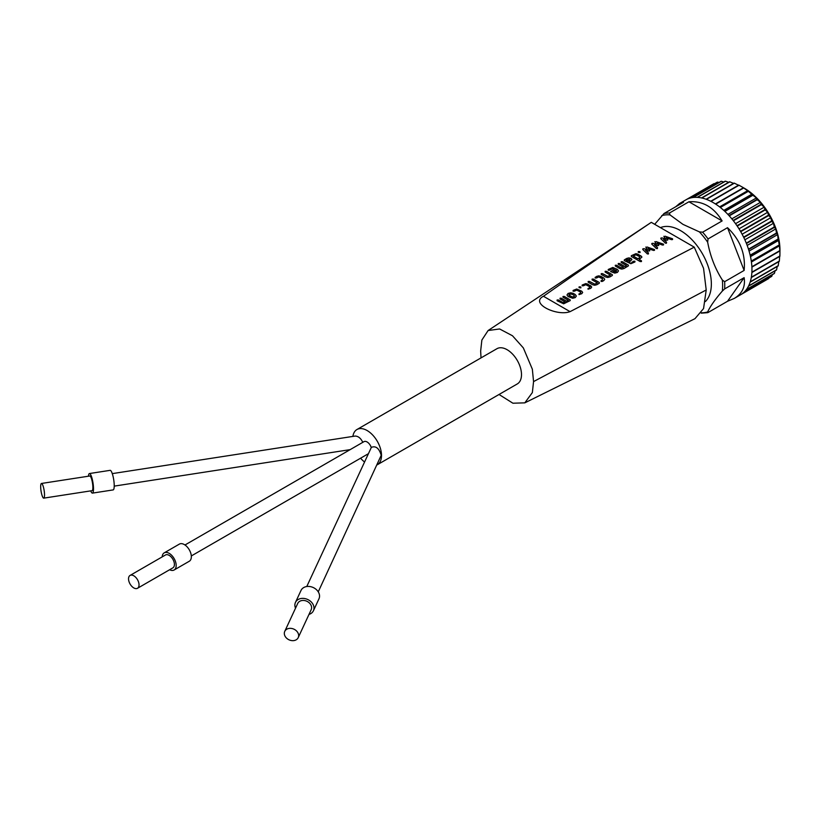 <?xml version="1.0" encoding="UTF-8"?>
<svg xmlns="http://www.w3.org/2000/svg" width="821" height="821" viewBox="0 0 821 821"><rect width="100%" height="100%" fill="white"/><g stroke="black" fill="none" stroke-linecap="round" stroke-linejoin="round"><path stroke-width="1.23" d="M570.205 300.619L570.205 299.86L570.205 300.609L563.647 303.801L557.1 300.743L557.11 299.983L558.403 299.963L562.826 302.528L565.31 302.015L560.055 298.977L560.055 298.218L561.348 298.208L566.603 301.245L568.255 300.26L563.001 297.223L563.011 296.463L564.304 296.443L570.205 299.86L570.205 300.609M563.001 297.223L563.011 296.463L564.304 296.453L570.205 299.86M563.011 296.473L563.001 297.233M560.055 298.228L560.055 298.988L560.055 298.218L561.348 298.218L566.603 301.245L568.255 300.25M565.31 302.015L562.826 302.528L558.403 299.963L557.11 299.993L557.1 300.753L557.11 299.983M570.687 292.779L573.294 293.384L570.687 292.789L568.07 293.446L570.687 292.789M566.983 294.985L568.07 293.436L566.983 294.996L568.07 296.504L572.648 298.259L575.264 297.592L576.342 296.053L575.264 294.534L576.342 296.022M573.294 293.395L575.264 294.534L573.294 293.395M568.82 294.965L571.334 296.874L573.971 296.843L574.515 296.073L573.961 295.303L572.001 294.164L569.364 294.185L568.82 294.965L569.374 295.745L568.82 294.985L572.658 297.181L574.515 296.083L573.961 295.314M579.01 293.846L579 294.606L580.478 292.964L580.478 291.989L576.701 290.1L574.402 291.178L573.109 291.198L573.109 290.429L576.701 289.013L581.781 291.219L582.664 292.45L581.771 293.702L579 294.606L580.816 292.471L580.478 291.989M582.664 292.461L581.781 291.219L576.701 289.013L573.109 290.429L573.109 291.209L573.109 290.439M580.365 286.857L580.858 287.904L579.062 287.637L579.072 286.878L580.365 286.857L580.858 287.904L580.858 287.155M580.365 286.868L579.072 286.888L579.062 287.648L579.072 286.878M588.041 288.458L588.041 289.218L589.509 287.576L589.509 286.601L585.732 284.702L583.444 285.79L582.14 285.811L582.151 285.041L585.742 283.614L590.812 285.831L591.695 287.063L590.802 288.315L588.041 289.208L589.858 287.083L589.509 286.601M591.695 287.073L587.857 284.117L585.742 283.625L582.151 285.041L582.14 285.821L582.151 285.051M592.105 279.109L592.105 279.869L592.105 279.099L593.398 279.089L599.299 282.496L599.299 283.245L596.846 284.713L594.722 285.256L592.608 284.754L588.175 282.198L588.185 281.439L589.478 281.418L594.732 284.179L597.36 282.896L592.105 279.858L592.105 279.099L593.398 279.078L599.299 282.486L599.299 283.245L599.299 282.496M597.36 282.886L594.732 284.179L589.478 281.429L588.185 281.449L588.175 282.208L588.185 281.439M601.085 280.669L602.552 279.797L601.085 280.659L601.085 281.439L601.085 280.659L601.085 281.429L602.378 281.408L603.846 280.536L604.738 279.273L603.856 278.052L604.738 279.263M600.9 276.349L603.856 278.052L598.786 275.846L600.9 276.338M596.662 276.379L598.776 275.835L595.194 277.272L595.184 278.032L596.662 276.379M602.552 278.812L598.776 276.923L596.487 278.001L595.184 278.021L595.194 277.272M605.149 271.31L605.149 272.069L605.149 271.32L606.442 271.31L612.343 274.717L612.343 275.466L609.89 276.923L607.766 277.467L605.652 276.975L601.218 274.419L601.229 273.66L602.522 273.639L607.776 276.39L610.403 275.117L605.149 272.069L605.149 271.31L606.442 271.299L612.343 274.707L612.343 275.466L612.343 274.717M601.229 273.67L601.218 274.419L601.229 273.66L602.522 273.65L607.776 276.4L610.393 275.107M610.557 271.556L614.477 269.206L612.825 268.539L609.541 270.212L608.248 270.232L608.248 269.462L612.825 267.451L617.413 269.391L618.49 270.899L617.402 272.439L614.785 273.116L610.547 271.556L614.477 269.206M618.49 270.909L617.413 269.391L612.825 267.461L608.248 269.473L608.248 270.232L608.248 269.473M616.109 271.7L616.653 270.92L614.796 272.038L613.133 271.535L616.109 271.7M613.133 271.525L615.771 269.955L616.653 270.93L616.109 270.15M628.393 265.132L628.393 265.881L628.393 265.142L628.393 265.881L623.97 268.529L621.846 269.072L619.722 268.57L615.298 266.014L615.298 265.255L616.592 265.245L621.025 267.81L623.498 267.297L618.244 264.259L618.254 263.5L619.547 263.479L624.802 266.527L626.444 265.542L621.199 262.494L621.199 261.735L622.492 261.725L628.393 265.142L622.492 261.725L621.199 261.745L621.199 262.504L621.199 261.735M626.444 265.532L624.802 266.527L619.547 263.479L618.254 263.51L618.244 264.27L618.254 263.5M623.498 267.287L621.025 267.81L616.592 265.245L615.298 265.265L615.298 266.025L615.298 265.255M626.762 258.42L628.876 257.876L624.299 259.898L626.762 258.42M634.931 261.232L633.638 261.242L634.931 261.232L634.931 261.981L634.931 261.232L634.931 261.981L630.846 263.705L624.299 260.647L624.299 259.888L624.299 260.657L624.299 259.898M631.677 262.422L633.638 261.242L631.677 262.422M630.015 262.433L629.184 261.961L630.015 262.433M629.184 261.95L631.903 259.652L631 258.389L628.876 257.886L631.78 259.169M627.891 261.211L629.707 260.134L629.707 259.149L626.238 260.247L627.891 261.211L629.707 260.124L629.707 259.149M626.238 260.247L627.891 261.201M631.318 255.7L631.318 256.47L631.318 255.7L635.895 253.699L640.965 255.906L641.868 257.168L639.159 259.457L641.468 260.791L641.458 261.55L640.164 261.56L631.318 256.46L631.318 255.7L635.895 253.689L638.02 254.192L641.755 256.686M641.468 260.801L641.458 261.55L641.468 260.801L639.159 259.457M633.268 256.06L637.866 258.728L639.672 257.65L639.672 256.675L635.895 254.777L633.268 256.06L637.866 258.728L639.672 257.65L639.672 256.675M638.266 251.554L638.256 252.314L638.266 251.565L639.559 251.544L640.052 252.581L638.256 252.314L638.266 251.554L639.559 251.544L640.052 252.581M640.052 252.591L640.052 251.831M642.874 248.804L643.951 248.701L642.874 248.814L642.771 249.522L642.874 248.804L642.771 249.512L647.317 253.863M648.405 253.987L647.081 253.73M648.333 253.997L647.328 253.884M649.575 250.949L649.76 250.343L648.539 251.062L645.45 250.148L648.539 253.073L647.954 253.997M645.45 250.148L648.539 253.063M654.501 249.574L654.481 250.323L654.501 249.584L654.481 250.323L653.434 250.436L648.159 248.537L649.575 250.939M648.159 248.537L649.76 250.333M647.051 246.998L654.306 249.492L647.051 246.988M647.379 249.676L643.951 248.701L647.379 249.687L645.819 247.059M651.905 243.416L652.982 243.314L651.905 243.427L651.802 244.135L651.905 243.416L651.802 244.124L656.348 248.476M657.436 248.599L656.112 248.342M657.364 248.609L656.359 248.496M658.596 245.561L658.791 244.956L657.57 245.674L654.481 244.761L657.57 247.685L656.985 248.619M654.481 244.761L657.57 247.685M663.512 244.945L663.532 244.196L663.512 244.935L662.465 245.048L657.19 243.149L658.596 245.551M657.19 243.149L658.791 244.945M663.532 244.186L663.512 244.935M656.082 241.61L663.337 244.104L656.082 241.6M656.4 244.289L652.982 243.314L656.4 244.299L654.85 241.672M660.926 238.028L662.003 237.926L660.926 238.039L660.823 238.747L660.926 238.028L660.823 238.737L665.369 243.088M666.467 243.211L665.143 242.954M666.385 243.221L665.39 243.108M667.627 240.173L667.812 239.568L666.601 240.286L663.512 239.373L666.601 242.308L666.005 243.232M663.512 239.373L666.601 242.298M672.543 239.558L672.563 238.808L672.543 239.547L671.486 239.66L666.211 237.772L667.627 240.163M666.211 237.772L667.812 239.558M672.563 238.798L672.543 239.547M665.102 236.222L672.358 238.716L665.102 236.212M665.431 238.901L662.003 237.926L665.431 238.911L663.871 236.284M306.777 586.522L371.195 447.732A6.322 4.988 -155.1 0 1 371.431 447.322C375.874 445.649 379.138 448.297 381.211 455.286L318.25 591.849M112.282 473.625L355.134 436.064C358.254 436.136 360.809 438.229 362.8 442.334M184.982 544.99L363.949 441.667A6.322 3.653 60 0 1 371.256 447.609M364.565 462.018A20.351 11.751 60 0 1 360.604 458.21M352.897 436.403A20.351 11.751 60 0 1 356.94 429.527A20.351 11.751 60 0 1 377.291 441.267A20.351 11.751 60 0 1 377.291 464.768A20.351 11.751 60 0 1 377.208 464.809M743.467 187.732L715.399 203.936A54.781 31.629 60 0 0 711.027 201.412L739.033 185.238L744.329 188.225A50.379 29.084 60 0 1 779.95 249.923L779.95 250.928L751.892 267.123A54.781 31.629 60 0 1 751.892 272.172L779.888 256.008A54.781 31.629 60 0 1 779.868 256.347L751.872 272.51A54.781 31.629 60 0 1 751.348 277.221L779.345 261.057A54.781 31.629 60 0 1 779.283 261.376L751.287 277.539A54.781 31.629 60 0 1 750.24 281.839L778.246 265.665A54.781 31.629 60 0 1 778.154 265.953L750.148 282.116A54.781 31.629 60 0 1 748.598 285.944L776.604 269.781A54.781 31.629 60 0 1 776.471 270.027L748.475 286.19A54.781 31.629 60 0 1 746.443 289.495L774.439 273.331A54.781 31.629 60 0 1 774.285 273.537L746.289 289.7A54.781 31.629 60 0 1 743.805 292.42L771.802 276.256A54.781 31.629 60 0 1 771.617 276.431L743.61 292.594A54.781 31.629 60 0 1 740.716 294.698L768.713 278.535A54.781 31.629 60 0 1 768.61 278.596A54.781 31.629 60 0 1 768.497 278.658L740.501 294.821M675.734 206.748L679.521 203.526L683.503 202.264L664.015 213.511A54.781 31.629 60 0 1 669.433 213.029L688.932 201.771C702.838 200.806 713.901 207.19 722.111 220.931L702.622 232.189A54.781 31.629 60 0 1 708.041 238.932L727.529 227.684C740.203 239.906 745.735 254.161 744.124 270.437L724.635 281.695L722.336 280.012A53.673 30.993 60 0 1 722.634 285.708A53.673 30.993 60 0 1 722.336 291.065C715.153 299.347 710.257 306.305 707.651 311.949A53.673 30.993 60 0 1 701.452 312.801M722.336 291.065L724.635 288.93L744.124 277.672C745.519 286.714 742.246 293.631 734.302 298.403L727.529 301.276L708.041 312.534L707.651 311.949M751.892 267.123L779.95 250.928L779.888 256.008M779.868 250.6L751.872 266.763A54.781 31.629 60 0 0 751.348 261.447L779.345 245.284L779.868 250.6A54.781 31.629 60 0 1 779.888 250.959M779.283 244.904L751.287 261.068A54.781 31.629 60 0 0 750.24 255.557L778.246 239.393L779.283 244.904A54.781 31.629 60 0 1 779.345 245.284M778.154 239.003L750.148 255.177A54.781 31.629 60 0 0 748.598 249.553L776.604 233.39L777.579 234.621L778.154 239.003A54.781 31.629 60 0 1 778.246 239.393M776.471 233L748.475 249.163A54.781 31.629 60 0 0 746.443 243.519L774.439 227.355L775.773 228.936L776.471 233A54.781 31.629 60 0 1 776.604 233.39M774.285 226.965L746.289 243.129A54.781 31.629 60 0 0 743.805 237.536L771.802 221.372L773.495 223.261L774.285 226.965A54.781 31.629 60 0 1 774.439 227.355M771.617 220.982L743.61 237.146A54.781 31.629 60 0 0 740.716 231.696L768.713 215.533L770.775 217.688L771.617 220.982A54.781 31.629 60 0 1 771.802 221.372M768.497 215.153L740.501 231.327A54.781 31.629 60 0 0 737.227 226.083L765.223 209.919L767.656 212.29L768.497 215.153A54.781 31.629 60 0 1 768.713 215.533M764.987 209.56L736.981 225.734A54.781 31.629 60 0 0 733.389 220.787L761.385 204.614L764.187 207.159L764.987 209.56A54.781 31.629 60 0 1 765.223 209.919M761.129 204.285L733.122 220.449A54.781 31.629 60 0 0 729.253 215.872L757.249 199.708L760.42 202.346L761.129 204.285A54.781 31.629 60 0 1 761.385 204.614M756.972 199.4L728.976 215.564A54.781 31.629 60 0 0 724.892 211.418L752.888 195.244L756.408 197.933L756.972 199.4A54.781 31.629 60 0 1 757.249 199.708M752.59 194.977L724.594 211.141A54.781 31.629 60 0 0 720.345 207.477L748.352 191.314L752.59 194.977A54.781 31.629 60 0 1 752.888 195.244M748.044 191.077L720.048 207.241A54.781 31.629 60 0 0 715.707 204.131L743.713 187.968L748.044 191.077A54.781 31.629 60 0 1 748.352 191.314M713.726 183.781A54.781 31.629 60 0 1 713.829 183.719A54.781 31.629 60 0 1 713.942 183.658L685.935 199.821A54.781 31.629 60 0 1 689.209 198.364L717.205 182.2A54.781 31.629 60 0 1 717.451 182.118L689.455 198.282A54.781 31.629 60 0 1 693.047 197.492L721.054 181.328A54.781 31.629 60 0 1 721.31 181.297L693.314 197.461A54.781 31.629 60 0 1 697.183 197.358L725.179 181.184A54.781 31.629 60 0 1 725.456 181.205L697.46 197.368A54.781 31.629 60 0 1 701.545 197.943L729.551 181.769A54.781 31.629 60 0 1 729.838 181.841L701.842 198.005A54.781 31.629 60 0 1 706.081 199.246L734.087 183.083A54.781 31.629 60 0 1 734.385 183.186L706.388 199.359A54.781 31.629 60 0 1 710.729 201.248L738.726 185.084A54.781 31.629 60 0 1 739.033 185.238M356.94 429.527L496.941 348.699A20.351 11.751 60 0 1 517.281 360.44A20.351 11.751 60 0 1 517.281 383.941L377.291 464.768M481.024 357.884L480.654 351.049L481.865 340.058L488.105 330.535L651.289 222.347L694.258 247.152L703.556 268.323L706.214 289.977L533.558 381.591L532.357 392.582L524.804 402.854L512.909 403.214L499.035 394.48M651.289 222.347C620.286 243.262 576.681 272.859 543.461 296.278L570.061 311.641M570.082 311.652L694.258 247.152M570.338 311.508C557.531 316.875 528.991 303.277 543.687 296.124M488.105 330.535L499.609 328.964L512.489 335.768L523.346 347.919L532.347 369.204L533.558 381.591M705.413 301.543A43.564 25.153 -120 0 0 708.02 265.942A43.564 25.153 -120 0 0 680.547 230.609A43.564 25.153 -120 0 0 660.443 227.633M706.214 289.977L703.556 308.573L694.966 318.681L524.814 402.854M701.216 313.16L707.723 312.668M669.433 213.029L669.998 214.907L682.969 224.369L699.359 231.861L702.622 232.189M654.686 224.307L664.015 213.511M708.041 238.932L707.651 242.174C710.257 256.111 715.153 268.724 722.336 280.012M727.529 227.684L744.124 270.437M744.124 277.672L727.529 301.276M688.932 201.771L722.111 220.931M779.683 245.695L751.42 262.012M778.893 240.235L750.476 256.634M777.579 234.621L749.06 251.082M775.773 228.936L747.182 245.438M773.495 223.261L744.863 239.794M770.775 217.688L742.122 234.231M767.656 212.29L739.003 228.833M764.187 207.159L735.554 223.681M760.42 202.346L731.829 218.848M756.408 197.933L727.888 214.404M752.2 193.992L723.783 210.402M747.859 190.575L719.596 206.892M734.385 183.186L739.064 185.495M729.838 181.841L733.543 183.391M725.456 181.205L728.617 182.313M721.31 181.297L723.794 181.985M717.451 182.118L719.104 182.457M713.942 183.658L714.547 183.74M768.959 277.96L768.713 278.535M772.335 274.666L771.802 276.256M775.086 270.827L774.439 273.331M777.22 266.486L776.604 269.781M778.739 261.683L778.246 265.665M779.683 255.844L779.345 261.057M169.608 569.743A9.903 5.716 -120 0 0 174.124 570L189.292 561.246A9.903 5.716 -120 0 0 189.292 549.813A9.903 5.716 -120 0 0 179.389 544.097L164.221 552.851A9.903 5.716 -120 0 0 162.189 556.884M174.124 570A9.903 5.716 -120 0 0 174.124 558.567A9.903 5.716 -120 0 0 164.221 552.851M130.067 575.429L165.462 554.996A7.42 4.29 60 0 1 172.882 559.286A7.42 4.29 60 0 1 172.882 567.855L137.497 588.288A7.42 4.29 -120 0 0 137.497 579.708A7.42 4.29 -120 0 0 130.067 575.429A7.42 4.29 -120 0 0 128.938 581.381A7.42 4.29 -120 0 0 133.782 587.918A7.42 4.29 -120 0 0 137.497 588.288M308.994 614.406A9.903 7.81 -155.1 0 0 313.417 610.762L318.969 598.796A9.903 7.81 -155.1 0 0 319.554 596.108A9.903 7.81 -155.1 0 0 311.662 586.933A9.903 7.81 -155.1 0 0 301.009 590.463L295.457 602.419A9.903 7.81 -155.1 0 0 295.529 608.145M313.417 610.762A9.903 7.81 -155.1 0 0 314.002 608.074A9.903 7.81 -155.1 0 0 306.11 598.889A9.903 7.81 -155.1 0 0 295.457 602.419M284.754 631.38L297.705 603.466A7.42 5.86 24.9 0 1 305.689 600.818A7.42 5.86 24.9 0 1 311.611 607.704A7.42 5.86 24.9 0 1 311.169 609.716L298.218 637.63A7.42 5.86 -155.1 0 0 298.659 635.608A7.42 5.86 -155.1 0 0 292.738 628.722A7.42 5.86 -155.1 0 0 284.754 631.38A7.42 5.86 -155.1 0 0 289.023 639.816A7.42 5.86 -155.1 0 0 298.218 637.63M90.71 490.876A9.903 2.094 -98.8 0 0 92.455 493.113L113.175 489.911A9.903 2.094 -98.8 0 0 114.222 485.642A9.903 2.094 -98.8 0 0 112.816 475.41A9.903 2.094 -98.8 0 0 110.147 470.341L89.427 473.543A9.903 2.094 -98.8 0 0 88.442 476.201M92.455 493.113A9.903 2.094 -98.8 0 0 93.502 488.854A9.903 2.094 -98.8 0 0 92.106 478.622A9.903 2.094 -98.8 0 0 89.427 473.543M41.461 483.466L89.807 475.995A7.42 1.57 81.2 0 1 91.808 479.792A7.42 1.57 81.2 0 1 92.865 487.469A7.42 1.57 81.2 0 1 92.075 490.671L43.739 498.142A7.42 1.57 -98.8 0 0 44.519 494.95A7.42 1.57 -98.8 0 0 43.472 487.274A7.42 1.57 -98.8 0 0 41.461 483.466A7.42 1.57 -98.8 0 0 41.05 491.05A7.42 1.57 -98.8 0 0 43.739 498.142M724.635 281.695A54.781 31.629 60 0 1 724.758 285.38A54.781 31.629 60 0 1 724.635 288.93M661.716 215.646A53.673 30.993 60 0 1 669.998 214.907M699.359 231.861A53.673 30.993 60 0 1 707.651 242.174M191.314 555.95L368.424 453.685M114.222 486.124L350.167 449.631M734.302 298.403L768.61 278.596M679.521 203.526L713.829 183.719"/></g></svg>
